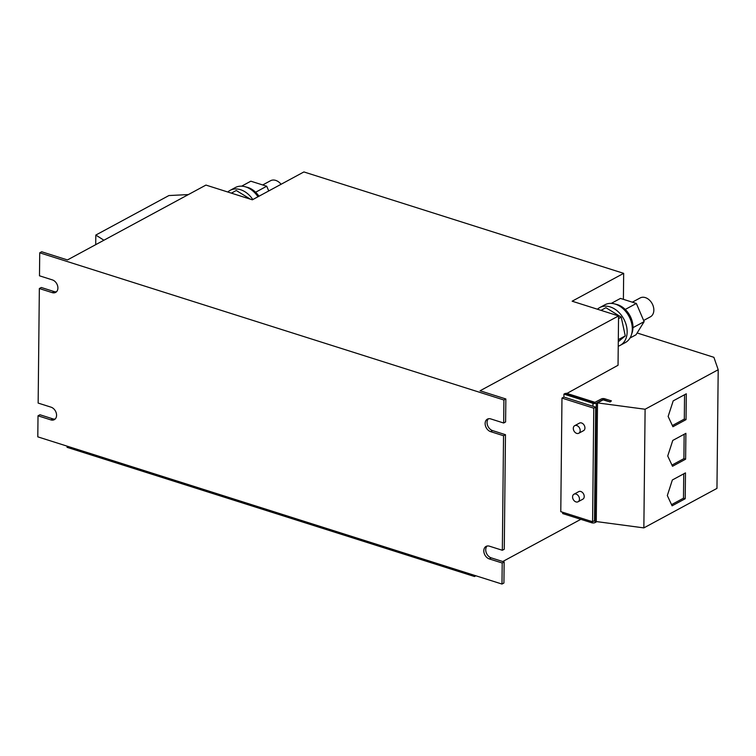 <?xml version="1.0" encoding="UTF-8"?>
<svg xmlns="http://www.w3.org/2000/svg" width="756" height="756" viewBox="0 0 756 756"><rect width="100%" height="100%" fill="white"/><g stroke="black" fill="none" stroke-linecap="round" stroke-linejoin="round"><path stroke-width="1.13" d="M643.639 320.487L650.358 316.849A10.745 7.862 -118.4 0 0 652.267 315.205A10.745 7.862 -118.4 0 0 651.266 302.211A10.745 7.862 -118.4 0 0 640.143 297.949L632.328 302.173M615.743 304.252A19.448 14.222 61.6 0 1 624.862 309.081A19.448 14.222 61.6 0 1 625.855 310.055A19.448 14.222 61.6 0 1 626.497 310.754A19.448 14.222 61.6 0 1 632.98 326.715A19.448 14.222 61.6 0 1 632.961 328.028L632.98 326.715M597.429 309.223A21.489 15.725 61.6 0 1 599.735 307.579L604.885 304.791A21.489 15.725 61.6 0 1 615.308 304.11A21.489 15.725 61.6 0 1 631.468 322.623A21.489 15.725 61.6 0 1 625.316 342.591L620.166 345.379A21.489 15.725 61.6 0 1 618.238 346.201M599.735 307.579A21.489 15.725 61.6 0 1 610.158 306.898A21.489 15.725 61.6 0 1 626.318 325.411A21.489 15.725 61.6 0 1 620.166 345.379M281.09 184.275A10.745 7.862 -118.4 0 0 270.516 180.741L262.701 184.955M246.106 187.044A19.448 14.222 61.6 0 1 255.226 191.873A19.448 14.222 61.6 0 1 256.227 192.846A19.448 14.222 61.6 0 1 256.87 193.545A19.448 14.222 61.6 0 1 258.958 196.239M227.792 192.005A21.489 15.725 61.6 0 1 230.107 190.37A21.489 15.725 61.6 0 1 240.521 189.69A21.489 15.725 61.6 0 1 252.806 199.556M230.107 190.37L235.258 187.582A21.489 15.725 61.6 0 1 245.681 186.902A21.489 15.725 61.6 0 1 257.966 196.777M579.597 432.517A4.3 3.147 61.6 0 1 578.784 433.245A4.3 3.147 61.6 0 1 574.362 431.581A4.3 3.147 61.6 0 1 573.88 426.412A4.3 3.147 61.6 0 1 574.692 425.685A4.3 3.147 61.6 0 1 579.115 427.338A4.3 3.147 61.6 0 1 579.597 432.517M578.784 433.245L583.547 430.665A4.3 3.147 -118.4 0 0 584.36 429.937A4.3 3.147 -118.4 0 0 583.878 424.768A4.3 3.147 -118.4 0 0 579.465 423.105L574.692 425.685M578.879 501.048A4.3 3.147 61.6 0 1 578.066 501.776A4.3 3.147 61.6 0 1 573.643 500.113A4.3 3.147 61.6 0 1 573.161 494.934A4.3 3.147 61.6 0 1 573.974 494.216A4.3 3.147 61.6 0 1 578.397 495.87A4.3 3.147 61.6 0 1 578.879 501.048M578.066 501.776L582.829 499.196A4.3 3.147 -118.4 0 0 583.641 498.469A4.3 3.147 -118.4 0 0 583.159 493.299A4.3 3.147 -118.4 0 0 578.746 491.636L573.974 494.216M623.672 273.351L572.141 301.2L618.559 315.923L480.06 390.776L505.849 398.96L503.912 400L39.728 252.806L41.656 251.757L67.445 259.941L205.944 185.078L252.362 199.801L303.893 171.943L623.672 273.351L623.398 299.338M566.31 393.763L618.039 365.261L618.559 315.923M580.844 519.315L502.759 561.519M591.75 521.489L591.74 522.774L562.681 513.56L562.7 512.275M592.591 521.753L593.772 408.183L561.973 398.1L560.782 511.661L592.591 521.753L594.518 520.704L595.709 407.144L563.9 397.051L563.929 394.122L592.987 403.335A2.362 0.973 0.6 0 0 596.295 403.165L603.127 399.47L610.13 401.975L611.415 400.888L610.13 401.587M561.973 398.1L563.9 397.051M611.415 400.888L604.715 398.762A2.362 0.973 -179.4 0 0 601.407 398.932L594.273 402.636L565.223 393.422L563.929 394.122M501.984 584.057L502.211 563.003L504.139 561.963L503.921 583.008L501.984 584.057L37.8 436.855L38.017 415.809L39.955 414.76L52.844 418.852A6.984 5.112 61.6 0 0 55.188 419.013M39.728 252.806L39.482 275.808L52.381 279.9A6.984 5.112 61.6 0 1 57.636 285.919A6.984 5.112 61.6 0 1 55.632 292.402A6.984 5.112 61.6 0 1 52.249 292.629L39.35 288.537L41.287 287.497L54.177 291.58A6.984 5.112 61.6 0 0 56.52 291.74M39.35 288.537L38.15 403.08L51.049 407.172A6.984 5.112 61.6 0 1 56.303 413.192A6.984 5.112 61.6 0 1 54.3 419.675A6.984 5.112 61.6 0 1 50.917 419.901L38.017 415.809M505.471 434.691L503.543 435.73L502.343 550.273L504.271 549.234L505.471 434.691L492.581 430.599A6.984 5.112 61.6 0 1 487.544 425.297A6.984 5.112 61.6 0 1 488.442 418.758M503.912 400L503.676 423.01L505.603 421.961L505.849 398.96M504.139 561.963L491.249 557.871A6.984 5.112 61.6 0 1 486.212 552.57A6.984 5.112 61.6 0 1 487.11 546.03M593.772 408.183L595.709 407.144M502.211 563.003L489.312 558.92A6.984 5.112 61.6 0 1 484.067 552.901A6.984 5.112 61.6 0 1 486.061 546.408A6.984 5.112 61.6 0 1 489.444 546.191L502.343 550.273M503.543 435.73L490.644 431.648A6.984 5.112 61.6 0 1 485.399 425.628A6.984 5.112 61.6 0 1 487.393 419.136A6.984 5.112 61.6 0 1 490.776 418.918L503.676 423.01M67.057 446.135L67.048 447.325L474.503 576.526L475.893 575.779M474.503 576.526L474.513 575.344M643.857 527.896L596.267 521.555L597.514 402.901L645.104 409.242L718.2 369.731L716.962 488.385L643.857 527.896L645.104 409.242M672.916 426.724L686.032 419.637L686.306 393.791L673.19 400.878L668.143 416.452L672.916 426.724M595.085 402.343L566.32 393.224M637.128 332.98L713.891 357.314L718.2 369.731M597.514 402.901L603.118 399.867L610.13 401.975M591.74 522.774A2.362 0.973 0.6 0 0 595.048 522.604L596.843 521.631M672.509 466.272L685.616 459.185L685.89 433.339L672.774 440.427L667.728 456L672.509 466.272M672.093 505.821L685.21 498.733L685.475 472.887L672.358 479.975L667.321 495.558L672.093 505.821M103.903 240.228L95.814 235.059L95.71 244.66M95.814 235.059L168.909 195.549L188.376 194.576M231.374 193.149L236.278 190.493L250.387 199.178M255.226 191.873L256.227 192.846M268.739 190.947L266.717 186.231L250.841 181.194L241.636 186.165M266.717 186.231L255.897 192.081M601.001 310.357L605.915 307.701L621.234 317.133L625.269 335.91L618.285 341.693M618.531 318.597L621.234 317.133M618.304 339.671L625.269 335.91M624.862 309.081L625.855 310.055M629.994 338.026L636.023 334.776L644.131 321.631L636.354 303.449L620.468 298.412L611.273 303.383M636.354 303.449L625.524 309.298M644.131 321.631L633.301 327.48M632.961 328.028A19.448 14.222 61.6 0 1 631.714 333.812M671.545 504.649L683.49 498.195L685.21 498.733M683.49 498.195L683.745 473.832M671.961 465.091L683.897 458.637L685.616 459.185M683.897 458.637L684.152 434.275M672.367 425.543L684.312 419.089L686.032 419.637M684.312 419.089L684.567 394.726M490.644 431.648L492.581 430.599M489.312 558.92L491.249 557.871M50.917 419.901L52.844 418.852M52.249 292.629L54.177 291.58M596.295 403.165L595.048 522.604M592.987 403.335L592.959 406.265"/></g></svg>
